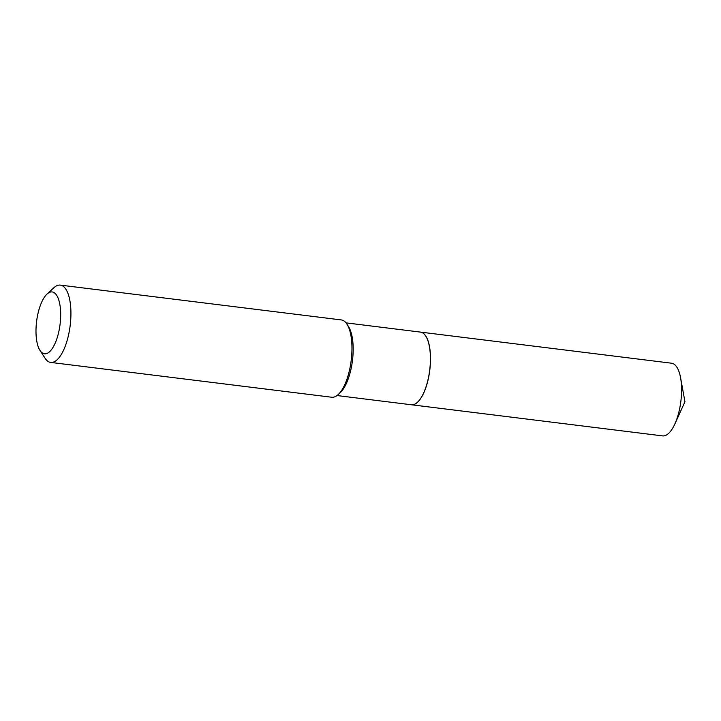 <?xml version="1.0" encoding="UTF-8"?>
<svg xmlns="http://www.w3.org/2000/svg" width="721" height="721" viewBox="0 0 721 721"><rect width="100%" height="100%" fill="white"/><g stroke="black" fill="none" stroke-linecap="round" stroke-linejoin="round"><path stroke-width="1.08" d="M411.448 404.769A36.618 13.897 -82.9 0 0 411.493 404.778L662.572 435.89A36.618 13.897 -82.9 0 0 674.847 424.002A36.618 13.897 -82.9 0 0 680.579 377.741A36.618 13.897 -82.9 0 0 675.721 365.637A36.618 13.897 -82.9 0 0 671.575 363.213L420.505 332.102A36.618 13.897 -82.9 0 0 420.46 332.093M411.493 404.778A36.618 13.897 -82.9 0 0 428.887 375.965A36.618 13.897 -82.9 0 0 424.642 334.517A36.618 13.897 -82.9 0 0 420.505 332.102M417.495 402.228A36.519 13.861 -82.9 0 0 417.54 402.192A36.519 13.861 -82.9 0 0 427.616 381.553A36.519 13.861 -82.9 0 0 425.732 336.085A36.519 13.861 -82.9 0 0 425.705 336.04M337.031 395.55L411.403 404.769A36.618 13.897 -82.9 0 0 417.459 402.273A36.618 13.897 -82.9 0 0 427.553 381.58A36.618 13.897 -82.9 0 0 425.669 335.986A36.618 13.897 -82.9 0 0 420.415 332.093L346.035 322.873M38.42 311.688A31.165 11.824 -82.9 0 0 40.025 350.487A31.165 11.824 -82.9 0 0 58.248 334.066A31.165 11.824 -82.9 0 0 59.05 300.927A31.165 11.824 -82.9 0 0 47.018 294.078A31.165 11.824 -82.9 0 0 38.42 311.688M40.025 350.487L45.108 358.274A38.952 14.78 -82.9 0 0 50.695 362.42A38.952 14.78 -82.9 0 0 67.882 337.752A38.952 14.78 -82.9 0 0 60.276 285.11A38.952 14.78 -82.9 0 0 53.841 287.76L47.018 294.078M50.695 362.42L331.741 397.244A38.952 14.78 -82.9 0 0 338.176 394.594A38.952 14.78 -82.9 0 0 348.919 372.577A38.952 14.78 -82.9 0 0 346.909 324.08A38.952 14.78 -82.9 0 0 341.321 319.935L60.276 285.11M338.176 394.594L340.222 392.702A36.618 13.897 -82.9 0 0 350.316 372.009A36.618 13.897 -82.9 0 0 348.432 326.415L346.909 324.08M674.847 424.002L684.95 401.768L680.579 377.741"/></g></svg>
